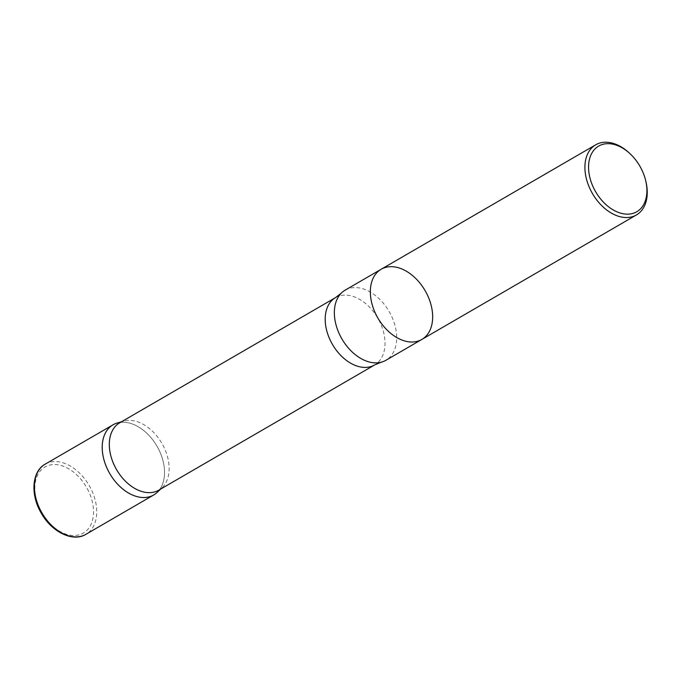 <?xml version="1.0" encoding="UTF-8"?>
<svg xmlns="http://www.w3.org/2000/svg" width="680" height="680" viewBox="0 0 680 680"><rect width="100%" height="100%" fill="white"/><g stroke="black" fill="none" stroke-linecap="round" stroke-linejoin="round"><path stroke-width="0.51" stroke-dasharray="3.4 2.55" d="M629.119 152.864A40.562 27.293 -120.1 0 1 640.619 167.85A40.562 27.293 -120.1 0 1 646 181.959M421.855 339.43A40.562 27.293 59.9 0 0 426.046 292.324A40.562 27.293 59.9 0 0 381.149 269.263M345.168 290.139A40.562 27.293 -120.1 0 1 390.065 313.191A40.562 27.293 -120.1 0 1 385.866 360.306M119.689 422.815A38.938 26.205 -120.1 0 1 123.581 421.141A38.938 26.205 -120.1 0 1 162.783 444.95A38.938 26.205 -120.1 0 1 162.146 487.628A38.938 26.205 -120.1 0 1 158.763 490.178M117.079 423.07A40.545 27.293 -120.1 0 1 157.913 447.865A40.545 27.293 -120.1 0 1 157.242 492.312M159.502 489.744A40.545 27.293 59.9 0 0 157.913 447.865A40.545 27.293 59.9 0 0 120.428 422.39M335.572 297.585A38.938 26.205 -120.1 0 1 378.666 319.71A38.938 26.205 -120.1 0 1 374.646 364.939M87.303 488.699A38.208 25.712 -120.1 0 1 68.297 534.812A38.208 25.712 -120.1 0 1 36.95 476.578A38.208 25.712 -120.1 0 1 87.303 488.699M45.211 464.142A40.562 27.293 -120.1 0 1 90.109 487.194A40.562 27.293 -120.1 0 1 85.918 534.31M123.581 421.141L121.516 421.753M162.146 487.628L160.59 489.115"/><path stroke-width="1.02" d="M640.704 167.654A37.961 25.551 -120.1 0 1 645.745 180.863A37.961 25.551 -120.1 0 1 619.055 212.653A37.961 25.551 -120.1 0 1 589.101 161.016A37.961 25.551 -120.1 0 1 629.943 153.629A37.961 25.551 -120.1 0 1 640.704 167.654M645.745 180.863L646 181.959A40.562 27.293 -120.1 0 1 636.429 214.956A40.562 27.293 -120.1 0 1 592.467 193.57A40.562 27.293 -120.1 0 1 595.722 144.797A40.562 27.293 -120.1 0 1 629.119 152.864L629.943 153.629M376.958 316.378A40.562 27.293 59.9 0 0 421.855 339.43A40.562 27.293 -120.1 0 1 376.958 316.378A40.562 27.293 -120.1 0 1 381.149 269.263A40.562 27.293 59.9 0 0 376.958 316.378M385.866 360.306A40.562 27.293 -120.1 0 1 381.2 362.219A40.562 27.293 -120.1 0 1 341.904 338.921A40.562 27.293 -120.1 0 1 341.181 293.241A40.562 27.293 -120.1 0 1 345.168 290.139L381.149 269.263A40.562 27.293 -120.1 0 1 426.046 292.324A40.562 27.293 -120.1 0 1 421.855 339.43L385.866 360.306M158.763 490.178A38.938 26.205 -120.1 0 1 116.56 469.642A38.938 26.205 -120.1 0 1 119.689 422.815L335.572 297.585A38.938 26.205 -120.1 0 0 332.444 344.411A38.938 26.205 -120.1 0 0 374.646 364.939L158.763 490.178M160.59 489.115L157.242 492.312A40.545 27.293 -120.1 0 1 109.769 473.586A40.545 27.293 -120.1 0 1 117.079 423.07L121.516 421.753M120.428 422.39A40.545 27.293 59.9 0 0 113.024 424.813A40.545 27.293 59.9 0 0 109.769 473.586A40.545 27.293 59.9 0 0 153.722 494.963A40.545 27.293 59.9 0 0 159.502 489.744M85.918 534.31A40.562 27.293 -120.1 0 1 41.947 512.924A40.562 27.293 -120.1 0 1 45.211 464.142C31.841 471.3 30.158 494.751 41.336 513.281C51.876 532.185 73.066 542.368 85.918 534.31L153.722 494.963M595.722 144.797L381.149 269.263M636.429 214.956L421.855 339.43M381.2 362.219L374.646 364.939M341.181 293.241L335.572 297.585M113.024 424.813L45.211 464.142"/></g></svg>
